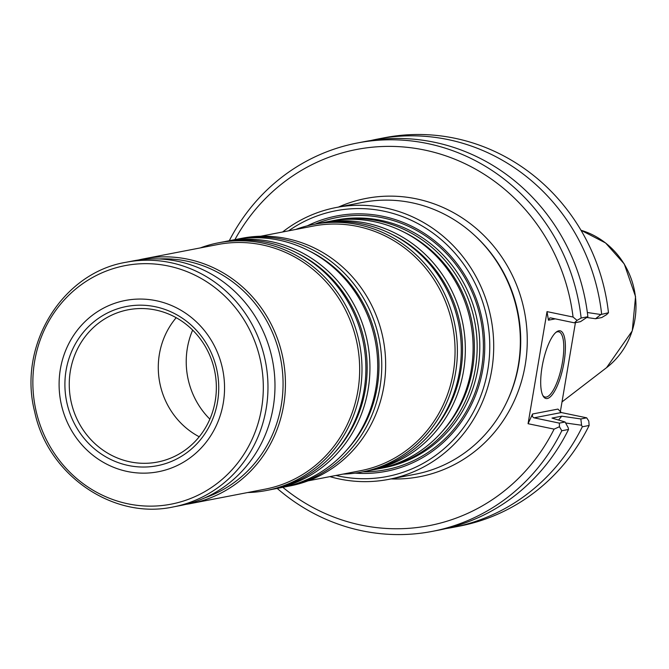 <?xml version="1.0" encoding="UTF-8"?>
<svg xmlns="http://www.w3.org/2000/svg" width="669" height="669" viewBox="0 0 669 669"><rect width="100%" height="100%" fill="white"/><g stroke="black" fill="none" stroke-linecap="round" stroke-linejoin="round"><path stroke-width="1" d="M331.523 220.962A126.14 119.408 79.1 0 1 333.555 220.553A126.14 119.408 79.1 0 1 474.739 321.722A126.14 119.408 79.1 0 1 381.455 468.25A126.14 119.408 79.1 0 1 379.423 468.618M381.455 468.25L384.098 467.74A126.14 119.408 -100.9 0 0 479.79 344.828A126.14 119.408 -100.9 0 0 381.029 220.394A126.14 119.408 -100.9 0 0 336.189 220.042L333.555 220.553M319.698 223.254A126.14 119.408 79.1 0 1 321.722 222.844L329.491 221.339A126.14 119.408 79.1 0 1 470.683 322.508A126.14 119.408 79.1 0 1 377.4 469.028L369.631 470.533A126.14 119.408 79.1 0 1 367.599 470.909M321.722 222.844A126.14 119.408 79.1 0 1 462.915 324.013A126.14 119.408 79.1 0 1 369.631 470.533M295.715 229.459A126.14 119.408 79.1 0 1 313.786 224.374L317.666 223.63A126.14 119.408 79.1 0 1 458.859 324.8A126.14 119.408 79.1 0 1 365.575 471.319L361.686 472.071A126.14 119.408 79.1 0 1 343.03 474.095M313.786 224.374A126.14 119.408 79.1 0 1 454.979 325.552A126.14 119.408 79.1 0 1 361.686 472.071M260.701 236.232L313.226 226.072A124.585 117.936 79.1 0 1 452.679 325.995A124.585 117.936 79.1 0 1 360.541 470.708L308.016 480.86M236.132 239.418A126.14 119.408 79.1 0 1 238.156 239.009L242.044 238.256A126.14 119.408 79.1 0 1 383.237 339.426A126.14 119.408 79.1 0 1 289.945 485.945L286.064 486.698A126.14 119.408 79.1 0 1 284.032 487.074M238.156 239.009A126.14 119.408 79.1 0 1 379.348 340.178A126.14 119.408 79.1 0 1 286.064 486.698M224.307 241.701A126.14 119.408 79.1 0 1 226.331 241.292L234.1 239.786A126.14 119.408 79.1 0 1 375.292 340.964A126.14 119.408 79.1 0 1 282.009 487.484L274.24 488.98A126.14 119.408 79.1 0 1 272.208 489.357M226.331 241.292A126.14 119.408 79.1 0 1 367.524 342.461A126.14 119.408 79.1 0 1 274.24 488.98M200.324 247.906A126.14 119.408 79.1 0 1 218.395 242.83L222.275 242.078A126.14 119.408 79.1 0 1 363.468 343.247A126.14 119.408 79.1 0 1 270.184 489.767L266.295 490.519A126.14 119.408 79.1 0 1 247.639 492.543M218.395 242.83A126.14 119.408 79.1 0 1 359.579 344A126.14 119.408 79.1 0 1 266.295 490.519M138.399 260.015A124.585 117.936 79.1 0 1 143.592 258.878L217.835 244.519A124.585 117.936 79.1 0 1 357.279 344.443A124.585 117.936 79.1 0 1 265.15 489.156L190.908 503.514A124.585 117.936 79.1 0 1 185.664 504.401M143.592 258.878A124.585 117.936 79.1 0 1 283.046 358.801A124.585 117.936 79.1 0 1 190.908 503.514M128.398 465.499A81.083 76.759 79.1 0 1 82.948 332.777A81.083 76.759 79.1 0 1 214.13 360.064A81.083 76.759 79.1 0 1 128.398 465.499M127.386 471.494A87.213 82.555 79.1 0 1 78.499 328.747A87.213 82.555 79.1 0 1 219.591 358.099A87.213 82.555 79.1 0 1 127.386 471.494M173.447 506.893L180.463 505.538A124.585 117.936 -100.9 0 0 274.976 384.14A124.585 117.936 -100.9 0 0 177.436 261.245A124.585 117.936 -100.9 0 0 133.148 260.902L126.132 262.256C61.983 272.793 17.561 345.647 34.663 411.686C47.775 475.09 113.195 520.131 173.447 506.893A124.585 117.936 -100.9 0 0 267.968 385.495A124.585 117.936 -100.9 0 0 170.419 262.599A124.585 117.936 -100.9 0 0 126.132 262.256M158.896 258.962A122.711 116.172 79.1 0 1 280.712 359.253A122.711 116.172 79.1 0 1 205.082 497.736M209.865 419.145A77.863 73.707 79.1 0 1 192.647 330.093M199.228 436.782A76.149 72.085 79.1 0 1 176.198 317.7M129.962 461.836A77.537 73.398 79.1 0 1 69.25 384.784A77.537 73.398 79.1 0 1 129.142 309.605A77.537 73.398 79.1 0 1 214.866 371.989A77.537 73.398 79.1 0 1 158.586 461.836A77.537 73.398 79.1 0 1 129.962 461.836M307.322 225.829A130.054 123.121 79.1 0 1 482.265 320.267A130.054 123.121 79.1 0 1 355.155 473.134M561.191 420.826L559.317 420.266M587.349 312.515L600.887 314.53L595.544 318.745L586.855 317.491M581.135 318.034L577.063 320.384L574.403 322.834L580.5 321.655L587.867 316.73A197.773 187.228 79.1 0 0 363.995 141.703L357.263 143.007A197.773 187.228 79.1 0 1 581.135 318.034L587.867 316.73M555.889 332.393A33.325 9.985 -78.2 0 1 558.674 331.799A33.325 9.985 -78.2 0 1 562.06 364.421A33.325 9.985 -78.2 0 1 546.364 397.052A33.325 9.985 -78.2 0 1 545.101 397.052A33.325 9.985 -78.2 0 1 542.785 395.396M558.54 420.04L561.743 416.185L580.843 418.961L581.578 425.241L565.639 422.992M574.403 322.834L550.88 317.942L549.843 317.917L548.438 320.192L547.025 311.62L528.067 423.711L532.574 413.994L532.365 416.461L533.661 417.749L559.351 423.117L559.451 426.73L561.801 430.761L568.533 429.456L568.24 427.817L565.104 422.005L552 418.075L561.743 416.185M600.896 314.53L608.472 312.749L606.54 314.681L601.74 317.549L595.544 318.745M370.902 140.507A197.773 187.228 79.1 0 1 377.768 139.043A197.773 187.228 79.1 0 1 601.64 314.07M377.768 139.043L384.6 137.722A197.773 187.228 79.1 0 1 608.472 312.749M568.533 429.456A197.773 187.228 79.1 0 1 439.107 530.057L432.366 531.362A197.773 187.228 79.1 0 1 277.192 488.412M581.578 425.241L582.306 426.789A197.773 187.228 79.1 0 1 452.88 527.398A197.773 187.228 79.1 0 1 445.964 528.594M582.306 426.789L589.138 425.467A197.773 187.228 79.1 0 1 459.703 526.077L452.88 527.398M580.843 418.961L586.688 417.824L588.787 421.06L589.138 425.467M229.283 240.723A197.773 187.228 79.1 0 1 357.263 143.007M547.326 398.515A34.571 10.361 -78.2 0 1 543.178 396.14A34.571 10.361 -78.2 0 1 542.902 362.556A34.571 10.361 -78.2 0 1 556.549 331.874A34.571 10.361 -78.2 0 1 564.494 359.27A34.571 10.361 -78.2 0 1 547.326 398.515M586.688 417.824L561.316 412.547L557.938 409.085L532.574 413.994M559.351 423.117L565.104 422.005M561.801 430.761A197.773 187.228 79.1 0 1 432.366 531.362M234.911 239.636A191.543 181.324 79.1 0 1 427.984 150.784A191.543 181.324 79.1 0 1 573.065 317.039L577.063 320.384M547.025 311.62L573.065 317.039M560.279 412.163L575.424 322.642M559.451 426.73L554.108 429.13L528.067 423.711M554.108 429.13A191.543 181.324 79.1 0 1 282.82 487.325M336.089 207.532L362.732 202.381A138.441 131.057 79.1 0 1 474.078 234.878A138.441 131.057 79.1 0 1 506.517 402.562A138.441 131.057 79.1 0 1 415.307 474.229L388.664 479.38A138.441 131.057 -100.9 0 0 493.697 344.485A138.441 131.057 -100.9 0 0 385.302 207.917A138.441 131.057 -100.9 0 0 336.089 207.532A138.441 131.057 -100.9 0 0 282.602 231.992M329.917 476.629A138.441 131.057 -100.9 0 0 339.451 479.004A138.441 131.057 -100.9 0 0 388.664 479.38M335.93 475.467A135.33 128.105 -100.9 0 0 487.517 371.546A135.33 128.105 -100.9 0 0 383.797 211.161A135.33 128.105 -100.9 0 0 288.615 230.83M403.783 232.068A124.15 117.527 79.1 0 1 442.326 431.38M391.959 234.359A124.15 117.527 79.1 0 1 430.501 433.663M308.384 250.515A124.15 117.527 79.1 0 1 346.935 449.827M296.559 252.807A124.15 117.527 79.1 0 1 335.11 452.119M168.203 265.978A121.465 114.984 -100.9 0 0 34.629 361.302A121.465 114.984 -100.9 0 0 127.971 503.824A121.465 114.984 -100.9 0 0 261.546 408.508A121.465 114.984 -100.9 0 0 168.203 265.978M315.074 224.132A128.448 121.591 79.1 0 1 480.927 320.526A128.448 121.591 79.1 0 1 362.983 471.821M606.574 367.657L632.264 330.887L635.55 296.601L624.269 263.962L605.579 242.956L580.976 230.253A77.612 73.473 79.1 0 1 634.597 291.383A77.612 73.473 79.1 0 1 606.574 367.657L562.01 401.91M548.438 320.192L555.312 318.862M533.979 417.841L561.316 412.547M338.489 207.072A141.703 134.143 79.1 0 1 524.546 312.097A141.703 134.143 79.1 0 1 391.064 478.92M474.078 234.878L474.965 235.68A136.886 129.585 79.1 0 1 507.035 401.484L506.517 402.562"/></g></svg>
